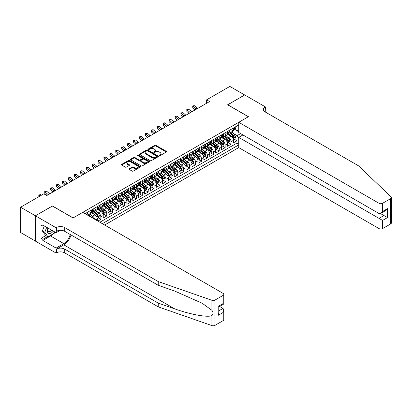 <?xml version="1.0" encoding="UTF-8"?>
<svg xmlns="http://www.w3.org/2000/svg" width="412" height="412" viewBox="0 0 412 412"><rect width="100%" height="100%" fill="white"/><g stroke="black" fill="none" stroke-linecap="round" stroke-linejoin="round"><path stroke-width="0.62" d="M159.341 155.587A0.577 0.33 0 0 0 160.155 155.587L166.33 152.023A0.824 0.474 0 0 0 166.572 151.688A0.824 0.474 0 0 0 166.33 151.348L155.87 145.312A0.824 0.474 0 0 0 154.711 145.312L148.536 148.876A0.577 0.33 0 0 0 149.35 149.345L150.148 148.887A2.632 1.519 0 0 1 153.867 148.887L154.737 149.386A2.632 1.519 0 0 1 155.509 150.462A2.632 1.519 0 0 1 154.737 151.534L153.939 151.997A0.577 0.33 0 0 0 154.752 152.466L155.551 152.002A2.632 1.519 0 0 1 159.269 152.002L160.139 152.507A2.632 1.519 0 0 1 160.912 153.583A2.632 1.519 0 0 1 160.139 154.655L159.341 155.118A0.577 0.33 0 0 0 159.341 155.587L159.341 155.118M129.203 168.729A0.824 0.474 0 0 0 128.961 169.064A0.824 0.474 0 0 0 129.203 169.399L132.134 171.093A0.824 0.474 0 0 0 133.297 171.093L140.152 167.133A0.824 0.474 0 0 0 140.394 166.798A0.824 0.474 0 0 0 140.152 166.463L129.692 160.423A0.824 0.474 0 0 0 128.534 160.423L121.674 164.383A0.824 0.474 0 0 0 121.437 164.718A0.824 0.474 0 0 0 121.674 165.052L125.222 167.102A0.824 0.474 0 0 0 126.381 167.102L129.316 165.408A0.824 0.474 0 0 0 129.559 165.073A0.824 0.474 0 0 0 129.316 164.733L127.56 163.719A2.199 1.267 0 0 1 126.917 162.822A2.199 1.267 0 0 1 128.271 161.648A2.199 1.267 0 0 1 130.666 161.926L137.551 165.902A2.199 1.267 0 0 1 138.195 166.798A2.199 1.267 0 0 1 136.841 167.972A2.199 1.267 0 0 1 134.446 167.694L133.297 167.035A0.824 0.474 0 0 0 132.134 167.035L129.203 168.729L129.203 169.399L132.134 167.715L132.134 167.035M52.417 206.057L35.401 215.78L20.6 207.231L20.6 232.523L35.37 241.051M52.417 205.954L73.135 217.912L248.359 116.751L227.64 104.787L244.656 94.961L229.86 86.417L206.623 99.833L206.623 103.252M20.6 207.231L43.837 193.82L46.793 195.53L209.584 101.543L206.623 99.833M150.205 160.659A0.824 0.474 0 0 0 151.369 160.659L158.223 156.699A0.824 0.474 0 0 0 158.465 156.364A0.824 0.474 0 0 0 158.223 156.03L147.764 149.994A0.824 0.474 0 0 0 146.605 149.994L139.745 153.949A0.824 0.474 0 0 0 139.508 154.284A0.824 0.474 0 0 0 139.745 154.618L150.205 160.659M137.974 155.71A0.577 0.33 0 0 1 138.556 155.793L138.556 155.108L149.19 161.247A0.824 0.474 0 0 1 149.427 161.581A0.824 0.474 0 0 1 149.19 161.916L142.331 165.876A0.824 0.474 0 0 1 141.172 165.876L130.712 159.835L130.712 159.166A0.824 0.474 0 0 0 130.47 159.501A0.824 0.474 0 0 0 130.712 159.835M130.712 159.166L133.648 157.472A0.824 0.474 0 0 1 134.806 157.472L139.05 159.923A0.824 0.474 0 0 0 140.214 159.923L142.161 158.795A0.824 0.474 0 0 0 142.398 158.46A0.824 0.474 0 0 0 142.161 158.126L137.742 155.576A0.577 0.33 0 0 1 138.556 155.108M97.881 221.095L100.842 219.385L98.149 217.83M96.985 211.928L98.473 212.788A3.348 1.931 60 0 1 100.842 216.887L103.206 215.522L103.206 218.015L106.76 215.965L104.066 214.41M102.907 208.513L104.391 209.368A3.348 1.931 60 0 1 106.76 213.473L109.129 212.103L109.129 214.601L112.682 212.546L109.989 210.995M108.825 205.094L110.313 205.954A3.348 1.931 60 0 1 112.682 210.053L115.046 208.688L115.046 211.181L118.599 209.131L115.906 207.576M114.747 201.674L116.23 202.534A3.348 1.931 60 0 1 118.599 206.633L120.968 205.269L120.968 207.761L124.517 205.712L121.823 204.156M120.665 198.26L122.153 199.114A3.348 1.931 60 0 1 124.517 203.219L126.886 201.849L126.886 204.347L130.439 202.297L127.746 200.742M126.582 194.84L128.07 195.7A3.348 1.931 60 0 1 130.439 199.799L132.808 198.435L132.808 200.927L136.357 198.878L133.663 197.322M132.504 191.425L133.988 192.28A3.348 1.931 60 0 1 136.357 196.385L138.726 195.015L138.726 197.513L142.279 195.458L139.586 193.903M138.422 188.006L139.91 188.866A3.348 1.931 60 0 1 142.279 192.965L144.643 191.595L144.643 194.093L148.196 192.043L145.503 190.488M144.344 184.586L145.827 185.446A3.348 1.931 60 0 1 148.196 189.546L150.565 188.181L150.565 190.674L154.119 188.624L151.425 187.069M150.262 181.172L151.75 182.027A3.348 1.931 60 0 1 154.119 186.131L156.483 184.761L156.483 187.259L160.036 185.209L157.343 183.654M156.184 177.752L157.667 178.612A3.348 1.931 60 0 1 160.036 182.712L162.405 181.347L162.405 183.84L165.954 181.79L163.26 180.235M162.101 174.333L163.59 175.193A3.348 1.931 60 0 1 165.954 179.292L168.323 177.927L168.323 180.42L171.876 178.37L169.183 176.815M168.024 170.918L169.507 171.773A3.348 1.931 60 0 1 171.876 175.878L174.245 174.508L174.245 177.006L177.793 174.956L175.1 173.4M173.941 167.499L175.43 168.359A3.348 1.931 60 0 1 177.793 172.458L180.162 171.093L180.162 173.586L183.716 171.536L181.023 169.981M179.859 164.084L181.347 164.939A3.348 1.931 60 0 1 183.716 169.044L186.085 167.674L186.085 170.171L189.633 168.117L186.94 166.561M185.781 160.665L187.264 161.525A3.348 1.931 60 0 1 189.633 165.624L192.002 164.254L192.002 166.752L195.556 164.702L192.862 163.147M191.698 157.245L193.187 158.105A3.348 1.931 60 0 1 195.556 162.204L197.92 160.84L197.92 163.332L201.473 161.283L198.78 159.727M197.621 153.831L199.104 154.685A3.348 1.931 60 0 1 201.473 158.79L203.842 157.42L203.842 159.918L207.396 157.868L204.702 156.313M203.538 150.411L205.027 151.271A3.348 1.931 60 0 1 207.396 155.37L209.76 154.006L209.76 156.498L213.313 154.448L210.62 152.893M209.461 146.991L210.944 147.851A3.348 1.931 60 0 1 213.313 151.951L215.682 150.586L215.682 153.079L219.23 151.029L216.537 149.474M215.378 143.577L216.867 144.432A3.348 1.931 60 0 1 219.23 148.536L221.599 147.166L221.599 149.664L225.153 147.614L222.459 146.059M221.296 140.157L222.784 141.017A3.348 1.931 60 0 1 225.153 145.117L227.522 143.752L227.522 146.245L231.07 144.195L231.07 141.702A3.348 1.931 -120 0 0 228.706 137.598L227.218 136.743M228.377 142.64L231.07 144.195M97.289 220.75L97.289 218.937A3.348 1.931 -120 0 0 94.92 214.837L91.258 212.726M94.781 219.302A3.348 1.931 60 0 0 92.551 216.207L91.067 215.347M103.206 215.522A3.348 1.931 -120 0 0 100.842 211.418L97.18 209.306M109.129 212.103A3.348 1.931 -120 0 0 106.76 208.003L103.098 205.887M115.046 208.688A3.348 1.931 -120 0 0 112.682 204.584L109.02 202.472M120.968 205.269A3.348 1.931 -120 0 0 118.599 201.169L114.938 199.053M126.886 201.849A3.348 1.931 -120 0 0 124.517 197.75L120.86 195.638M132.808 198.435A3.348 1.931 -120 0 0 130.439 194.33L126.778 192.219M138.726 195.015A3.348 1.931 -120 0 0 136.357 190.916L132.695 188.799M144.643 191.595A3.348 1.931 -120 0 0 142.279 187.496L138.617 185.385M150.565 188.181A3.348 1.931 -120 0 0 148.196 184.076L144.535 181.965M156.483 184.761A3.348 1.931 -120 0 0 154.119 180.662L150.457 178.545M162.405 181.347A3.348 1.931 -120 0 0 160.036 177.242L156.375 175.131M168.323 177.927A3.348 1.931 -120 0 0 165.954 173.828L162.297 171.711M174.245 174.508A3.348 1.931 -120 0 0 171.876 170.408L168.214 168.297M180.162 171.093A3.348 1.931 -120 0 0 177.793 166.989L174.132 164.877M186.085 167.674A3.348 1.931 -120 0 0 183.716 163.574L180.054 161.458M192.002 164.254A3.348 1.931 -120 0 0 189.633 160.155L185.972 158.043M197.92 160.84A3.348 1.931 -120 0 0 195.556 156.74L191.894 154.624M203.842 157.42A3.348 1.931 -120 0 0 201.473 153.321L197.812 151.204M209.76 154.006A3.348 1.931 -120 0 0 207.396 149.901L203.734 147.79M215.682 150.586A3.348 1.931 -120 0 0 213.313 146.487L209.651 144.37M221.599 147.166A3.348 1.931 -120 0 0 219.23 143.067L215.574 140.956M227.522 143.752A3.348 1.931 -120 0 0 225.153 139.647L221.491 137.536M104.658 225.004L238.739 147.594L379.035 228.593L379.035 218.375L383.948 215.538L383.948 211.536M102.351 223.675L238.739 144.931M238.739 124.97L85.063 213.694M92.52 211.263L92.551 211.284A3.348 1.931 60 0 0 94.23 211.449L96.593 210.084A3.348 1.931 -120 0 0 97.289 208.549L97.289 206.633M98.442 207.849L98.473 207.864A3.348 1.931 60 0 0 100.147 208.029L102.516 206.664A3.348 1.931 -120 0 0 103.206 205.13L103.206 203.219M104.36 204.429L104.391 204.45A3.348 1.931 60 0 0 106.064 204.615L108.433 203.245A3.348 1.931 -120 0 0 109.129 201.715L109.129 199.799M110.282 201.015L110.313 201.03A3.348 1.931 60 0 0 111.987 201.195L114.356 199.83A3.348 1.931 -120 0 0 115.046 198.296L115.046 196.38M116.199 197.595L116.23 197.611A3.348 1.931 60 0 0 117.904 197.781L120.273 196.411A3.348 1.931 -120 0 0 120.968 194.881L120.968 192.965M122.122 194.176L122.153 194.196A3.348 1.931 60 0 0 123.827 194.361L126.196 192.996A3.348 1.931 -120 0 0 126.886 191.462L126.886 189.546M128.039 190.761L128.07 190.777A3.348 1.931 60 0 0 129.744 190.941L132.113 189.577A3.348 1.931 -120 0 0 132.808 188.042L132.808 186.131M133.957 187.342L133.988 187.362A3.348 1.931 60 0 0 135.666 187.527L138.03 186.157A3.348 1.931 -120 0 0 138.726 184.627L138.726 182.712M139.879 183.922L139.91 183.943A3.348 1.931 60 0 0 141.584 184.107L143.953 182.743A3.348 1.931 -120 0 0 144.643 181.208L144.643 179.292M145.797 180.507L145.827 180.523A3.348 1.931 60 0 0 147.501 180.693L149.87 179.323A3.348 1.931 -120 0 0 150.565 177.788L150.565 175.878M151.719 177.088L151.75 177.108A3.348 1.931 60 0 0 153.424 177.273L155.793 175.903A3.348 1.931 -120 0 0 156.483 174.374L156.483 172.458M157.636 173.673L157.667 173.689A3.348 1.931 60 0 0 159.341 173.854L161.71 172.489A3.348 1.931 -120 0 0 162.405 170.954L162.405 169.044M163.559 170.254L163.59 170.269A3.348 1.931 60 0 0 165.263 170.439L167.632 169.069A3.348 1.931 -120 0 0 168.323 167.54L168.323 165.624M169.476 166.834L169.507 166.855A3.348 1.931 60 0 0 171.181 167.02L173.55 165.655A3.348 1.931 -120 0 0 174.245 164.12L174.245 162.204M175.399 163.42L175.43 163.435A3.348 1.931 60 0 0 177.103 163.6L179.467 162.235A3.348 1.931 -120 0 0 180.162 160.701L180.162 158.79M181.316 160L181.347 160.021A3.348 1.931 60 0 0 183.021 160.186L185.39 158.816A3.348 1.931 -120 0 0 186.085 157.286L186.085 155.37M187.233 156.581L187.264 156.601A3.348 1.931 60 0 0 188.943 156.766L191.307 155.401A3.348 1.931 -120 0 0 192.002 153.867L192.002 151.951M193.156 153.166L193.187 153.182A3.348 1.931 60 0 0 194.861 153.352L197.23 151.982A3.348 1.931 -120 0 0 197.92 150.447L197.92 148.536M199.073 149.747L199.104 149.767A3.348 1.931 60 0 0 200.778 149.932L203.147 148.562A3.348 1.931 -120 0 0 203.842 147.032L203.842 145.117M204.996 146.332L205.027 146.348A3.348 1.931 60 0 0 206.7 146.512L209.069 145.148A3.348 1.931 -120 0 0 209.76 143.613L209.76 141.702M210.913 142.912L210.944 142.928A3.348 1.931 60 0 0 212.618 143.098L214.987 141.728A3.348 1.931 -120 0 0 215.682 140.198L215.682 138.283M216.836 139.493L216.867 139.513A3.348 1.931 60 0 0 218.54 139.678L220.909 138.314A3.348 1.931 -120 0 0 221.599 136.779L221.599 134.863M222.753 136.078L222.784 136.094A3.348 1.931 60 0 0 224.458 136.259L226.827 134.894A3.348 1.931 -120 0 0 227.522 133.359L227.522 131.449M99.864 222.238L236.993 143.067L236.993 140.775L233.439 142.83L233.439 140.332A3.348 1.931 -120 0 0 231.07 136.233L227.409 134.116M228.67 132.659L228.706 132.679A3.348 1.931 -120 0 0 230.38 132.844A3.348 1.931 -120 0 0 231.07 131.31L231.07 129.394M230.38 132.844L232.744 131.474A3.348 1.931 -120 0 0 233.439 129.945L233.439 128.029M85.449 213.916L85.449 213.473M89.002 211.418L89.002 213.334A3.348 1.931 60 0 1 88.307 214.868A3.348 1.931 60 0 1 87.277 214.971M88.307 214.868L90.676 213.498A3.348 1.931 -120 0 0 91.371 211.969L91.371 210.053M94.92 208.003L94.92 209.914A3.348 1.931 60 0 1 94.23 211.449M100.842 204.584L100.842 206.5A3.348 1.931 60 0 1 100.147 208.029M106.76 201.169L106.76 203.08A3.348 1.931 60 0 1 106.064 204.615M112.682 197.75L112.682 199.666A3.348 1.931 60 0 1 111.987 201.195M118.599 194.33L118.599 196.246A3.348 1.931 60 0 1 117.904 197.781M124.517 190.916L124.517 192.826A3.348 1.931 60 0 1 123.827 194.361M130.439 187.496L130.439 189.412A3.348 1.931 60 0 1 129.744 190.941M136.357 184.076L136.357 185.992A3.348 1.931 60 0 1 135.666 187.527M142.279 180.662L142.279 182.573A3.348 1.931 60 0 1 141.584 184.107M148.196 177.242L148.196 179.158A3.348 1.931 60 0 1 147.501 180.693M154.119 173.828L154.119 175.739A3.348 1.931 60 0 1 153.424 177.273M160.036 170.408L160.036 172.324A3.348 1.931 60 0 1 159.341 173.854M165.954 166.989L165.954 168.905A3.348 1.931 60 0 1 165.263 170.439M171.876 163.574L171.876 165.485A3.348 1.931 60 0 1 171.181 167.02M177.793 160.155L177.793 162.071A3.348 1.931 60 0 1 177.103 163.6M183.716 156.735L183.716 158.651A3.348 1.931 60 0 1 183.021 160.186M189.633 153.321L189.633 155.231A3.348 1.931 60 0 1 188.943 156.766M195.556 149.901L195.556 151.817A3.348 1.931 60 0 1 194.861 153.352M201.473 146.487L201.473 148.397A3.348 1.931 60 0 1 200.778 149.932M207.396 143.067L207.396 144.983A3.348 1.931 60 0 1 206.7 146.512M213.313 139.647L213.313 141.563A3.348 1.931 60 0 1 212.618 143.098M219.23 136.233L219.23 138.144A3.348 1.931 60 0 1 218.54 139.678M225.153 132.813L225.153 134.729A3.348 1.931 60 0 1 224.458 136.259M225.153 145.117L225.153 147.614M219.23 148.536L219.23 151.029M213.313 151.951L213.313 154.448M207.396 155.37L207.396 157.868M201.473 158.79L201.473 161.283M195.556 162.204L195.556 164.702M189.633 165.624L189.633 168.117M183.716 169.044L183.716 171.536M177.793 172.458L177.793 174.956M171.876 175.878L171.876 178.37M165.954 179.292L165.954 181.79M160.036 182.712L160.036 185.209M154.119 186.131L154.119 188.624M148.196 189.546L148.196 192.043M142.279 192.965L142.279 195.458M136.357 196.385L136.357 198.878M130.439 199.799L130.439 202.297M124.517 203.219L124.517 205.712M118.599 206.633L118.599 209.131M112.682 210.053L112.682 212.546M106.76 213.473L106.76 215.965M100.842 216.887L100.842 219.385M238.739 138.437L237.111 135.615L233.135 133.323M237.111 135.615L240.603 133.601M234.474 129.311L238.739 131.773M234.593 129.244L237.111 130.697L238.739 129.754M234.299 139.22L236.993 140.775M236.993 143.067L238.739 144.076M159.573 155.669L160.139 155.339A2.632 1.519 0 0 0 160.912 154.263L160.912 153.583M155.509 150.462L155.509 151.142A2.632 1.519 0 0 1 154.737 152.219L154.17 152.548M166.33 151.348L166.33 152.023L155.87 145.997A0.824 0.474 0 0 0 154.711 145.997L148.763 149.427M158.213 156.709L147.764 150.674A0.824 0.474 0 0 0 146.605 150.674L139.756 154.629L139.745 153.949M156.771 156.601A0.577 0.33 0 0 0 156.771 156.133L147.589 150.828A0.577 0.33 0 0 0 146.775 150.828L145.936 151.317A2.632 1.519 0 0 0 145.163 152.388A2.632 1.519 0 0 0 145.936 153.465L152.208 157.085A2.632 1.519 0 0 0 155.927 157.085L156.771 156.601L156.771 157.286A0.577 0.33 0 0 0 156.941 157.049L156.941 156.364M145.163 152.388L145.163 153.073A2.632 1.519 0 0 0 145.936 154.145L145.936 153.465M156.771 157.286L155.927 157.77A2.632 1.519 0 0 1 152.208 157.77L145.936 154.145M130.722 159.846L133.648 158.157L133.648 157.472M142.398 158.46L142.398 159.145A0.824 0.474 0 0 1 142.161 159.48L140.214 160.603A0.824 0.474 0 0 1 139.05 160.603L134.806 158.157A0.824 0.474 0 0 0 133.648 158.157M138.556 155.793L149.18 161.921M143.453 162.462A2.199 1.267 0 0 0 145.848 162.74A2.199 1.267 0 0 0 147.202 161.566A2.199 1.267 0 0 0 146.559 160.67L144.133 159.269A0.824 0.474 0 0 0 142.969 159.269L141.028 160.392A0.824 0.474 0 0 0 140.786 160.726A0.824 0.474 0 0 0 141.028 161.061L143.453 162.462L143.453 163.147A2.199 1.267 0 0 0 145.848 163.42A2.199 1.267 0 0 0 147.202 162.251L147.202 161.566M140.786 160.726L140.786 161.411A0.824 0.474 0 0 0 141.028 161.746L141.028 161.061M143.453 163.147L141.028 161.746M138.195 166.798L138.195 167.483A2.199 1.267 0 0 1 136.841 168.652A2.199 1.267 0 0 1 134.446 168.379L133.297 167.715A0.824 0.474 0 0 0 132.134 167.715M126.917 162.822L126.917 163.507A2.199 1.267 0 0 0 127.56 164.403L127.56 163.719M129.316 164.733L129.316 165.408L127.56 164.403M140.142 167.138L129.692 161.107A0.824 0.474 0 0 0 128.534 161.107L121.689 165.063M233.388 139.745L234.917 138.865L235.51 137.155A2.22 1.282 -120 0 0 234.649 135.069L231.941 131.938M231.4 136.449L228.31 132.87M229.644 135.404L227.846 133.328A5.315 3.069 -120 0 0 227.682 133.143M230.076 132.963L232.811 136.13A2.22 1.282 60 0 1 233.604 137.66C233.939 138.108 234.176 137.969 234.315 137.248A2.22 1.282 -120 0 0 233.522 135.723L230.818 132.592M230.236 132.911L233.177 136.315A1.128 0.654 60 0 1 233.46 136.758L234.315 137.248M233.604 137.66L233.764 137.922M235.01 127.123L235.51 127.993A2.22 1.282 60 0 1 235.051 128.977L233.928 129.625A2.22 1.282 -120 0 0 234.315 129.116L234.268 128.92M233.511 129.728L233.522 129.728A2.22 1.282 -120 0 0 233.928 129.625M234.026 128.951L234.315 129.116L233.604 129.523A2.22 1.282 60 0 1 233.439 129.842M196.282 109.221A4.187 2.415 60 0 1 195.932 108.953L193.11 106.584L192.78 108.062L195.025 109.947M197.76 108.366A4.187 2.415 60 0 1 197.41 108.099L194.593 105.73L193.11 106.584L192.708 106.141L193.3 105.796L194.593 105.73M192.78 108.062L192.708 106.141M47.947 228.011A5.444 3.141 120 0 0 49.224 233.589A5.444 3.141 120 0 0 53.282 231.091M48.127 228.114A3.723 2.153 120 0 0 48.58 231.451A3.723 2.153 120 0 0 49.126 231.616A3.723 2.153 120 0 0 51.696 230.179M54.806 231.971L54.343 233.177L47.952 236.864L45.583 235.499L42.385 230.952L44.336 225.925M47.952 236.864L44.754 232.317L46.705 227.295M42.385 230.952L44.754 232.317M242.941 134.951L238.739 137.376L382.583 220.425L382.583 228.593L390.664 223.927L390.664 198.636A2.513 1.452 0 0 0 391.4 197.611A2.513 1.452 0 0 0 391.039 196.864L358.61 165.882L265.081 111.879A5.861 3.384 180 0 1 263.366 109.489A5.861 3.384 180 0 1 265.081 107.094L265.405 106.909L244.687 94.945L227.728 104.839M238.739 137.376L238.739 147.594M227.728 104.736L248.446 116.699L238.739 122.302L379.035 203.301A2.513 1.452 0 0 0 382.583 203.301L390.664 198.636M265.405 106.909L265.23 111.966M238.739 122.302L238.739 132.525L379.035 213.524L379.035 203.301M391.4 197.611L391.4 222.902A2.513 1.452 180 0 1 390.664 223.927M382.583 228.593A2.513 1.452 180 0 1 379.035 228.593M264.339 111.358A5.861 3.384 180 0 1 265.081 110.838L265.081 107.094M380.451 213.524L387.496 217.588L382.583 220.425M382.583 203.301L382.583 211.469L380.806 213.344L379.035 213.524M382.583 211.469L387.496 208.637L385.72 210.511L380.806 213.344M223.052 320.701L223.052 312.533L223.788 310.056L223.788 319.676A2.513 1.452 180 0 1 223.052 320.701L214.971 325.367A2.513 1.452 180 0 1 211.897 325.583L158.229 306.858L158.229 303.114L64.699 249.116A5.861 3.384 -0 0 0 56.413 249.116L63.814 244.846A10.903 6.293 120 0 0 71.019 234.958M158.229 303.114L174.688 308.856C190.416 314.526 207.983 317.698 211.897 315.582C213.323 314.119 213.323 312.358 211.897 310.293L202.24 303.273L174.688 291.052L158.229 285.31L64.699 231.312A5.861 3.384 -0 0 0 56.413 231.312L56.413 227.568L56.089 227.759L35.37 215.795L52.329 206.005L73.048 217.963L82.755 212.36L223.052 293.359A2.513 1.452 -0 0 1 223.788 294.384A2.513 1.452 -0 0 1 223.052 295.409L214.971 300.075L214.971 325.367M158.229 306.858L64.699 252.86A5.861 3.384 -0 0 0 56.413 252.86L56.089 253.045L35.37 241.087L35.37 215.795M158.229 285.31L158.229 281.566L64.699 227.568A5.861 3.384 -0 0 0 56.413 227.568M211.897 310.293L211.897 300.291L158.229 281.566M53.163 233.856A9.419 5.438 -60 0 1 50.552 235.978L42.827 240.438L42.827 239.341L47.535 236.627M43.775 225.601L42.827 226.152L41.051 225.127L41.051 238.316L42.827 239.341M42.827 226.152L42.827 225.055L56.089 232.713L56.089 227.759M56.089 253.045L56.089 248.091L63.814 243.631A9.419 5.438 120 0 0 70.189 234.48M42.827 240.438L56.089 248.091M219.586 306.43L223.052 308.428L223.788 310.056M60.224 230.323L56.089 232.713M211.897 300.291A2.513 1.452 -0 0 0 214.971 300.075M41.051 238.316L45.758 235.597M223.052 312.533L218.139 315.371L218.875 312.893L218.875 306.837L223.788 303.999L223.788 294.384M218.139 315.371L218.139 306.415C219.096 306.966 219.096 306.966 218.139 306.415L223.052 303.577C224.01 304.128 224.01 304.128 223.052 303.577L223.052 295.409M227.47 143.165L229 142.279L229.592 140.574A2.22 1.282 -120 0 0 228.727 138.489L226.023 135.357M225.482 139.864L222.387 136.284M223.721 138.823L221.929 136.748A5.315 3.069 -120 0 0 221.764 136.563M224.159 136.382L226.894 139.55A2.22 1.282 60 0 1 227.682 141.079C228.016 141.522 228.253 141.388 228.392 140.667A2.22 1.282 -120 0 0 227.604 139.138L224.9 136.006M224.319 136.331L227.259 139.735A1.128 0.654 60 0 1 227.542 140.173L228.392 140.667M227.682 141.079L227.846 141.342M221.553 146.584L223.083 145.699L223.67 143.989A2.22 1.282 -120 0 0 222.81 141.908L220.106 138.777M219.56 143.283L216.47 139.704M217.804 142.243L216.006 140.162A5.315 3.069 -120 0 0 215.842 139.977M218.236 139.797L220.971 142.964A2.22 1.282 60 0 1 221.764 144.494C222.099 144.942 222.336 144.803 222.475 144.087A2.22 1.282 -120 0 0 221.682 142.557L218.978 139.426M218.396 139.745L221.337 143.149A1.128 0.654 60 0 1 221.62 143.592L222.475 144.087M221.764 144.494L221.924 144.756M215.631 149.999L217.16 149.118L217.752 147.408A2.22 1.282 -120 0 0 216.887 145.323L214.183 142.192M213.643 146.703L210.553 143.124M211.881 145.657L210.089 143.582A5.315 3.069 -120 0 0 209.924 143.397M212.319 143.216L215.054 146.384A2.22 1.282 60 0 1 215.847 147.913C216.176 148.356 216.413 148.222 216.552 147.501A2.22 1.282 -120 0 0 215.764 145.972L213.061 142.84M212.479 143.165L215.419 146.569A1.128 0.654 60 0 1 215.703 147.012L216.552 147.501M215.847 147.913L216.006 148.176M209.713 153.418L211.243 152.533L211.835 150.823A2.22 1.282 -120 0 0 210.97 148.742L208.266 145.611M207.72 150.117L204.63 146.538M205.964 149.077L204.167 147.002A5.315 3.069 -120 0 0 204.002 146.816M206.397 146.636L209.131 149.803A2.22 1.282 60 0 1 209.924 151.328C210.259 151.776 210.496 151.642 210.635 150.921A2.22 1.282 -120 0 0 209.842 149.391L207.138 146.26M206.561 146.584L209.497 149.983A1.128 0.654 60 0 1 209.785 150.426L210.635 150.921M209.924 151.328L210.084 151.59M229.087 130.542L229.592 131.413A2.22 1.282 60 0 1 229.134 132.396L228.006 133.045A2.22 1.282 -120 0 0 228.392 132.53L228.346 132.334M227.594 133.148L227.604 133.148A2.22 1.282 -120 0 0 228.006 133.045M228.109 132.365L228.392 132.53L227.682 132.942A2.22 1.282 60 0 1 227.522 133.256M190.359 112.641A4.187 2.415 60 0 1 190.014 112.373L187.192 110.004L186.863 111.477L189.108 113.362M191.843 111.786A4.187 2.415 60 0 1 191.492 111.518L188.67 109.149L187.192 110.004L186.785 109.556L188.67 109.149M186.863 111.477L186.785 109.556M223.17 133.957L223.67 134.832A2.22 1.282 60 0 1 223.211 135.811L222.089 136.46A2.22 1.282 -120 0 0 222.475 135.95L222.428 135.754M221.677 136.568L221.682 136.568A2.22 1.282 -120 0 0 222.089 136.46M222.186 135.785L222.475 135.95L221.764 136.362A2.22 1.282 60 0 1 221.599 136.676M184.442 116.06A4.187 2.415 60 0 1 184.092 115.793L181.27 113.418L180.945 114.897L183.185 116.781M185.92 115.206A4.187 2.415 60 0 1 185.575 114.938L182.753 112.564L181.27 113.418L180.868 112.976L182.753 112.564M180.945 114.897L180.868 112.976M217.248 137.376L217.752 138.247A2.22 1.282 60 0 1 217.294 139.23L216.166 139.879A2.22 1.282 -120 0 0 216.552 139.369L216.506 139.174M215.754 139.982L215.764 139.982A2.22 1.282 -120 0 0 216.166 139.879M216.269 139.204L216.552 139.369L215.847 139.776A2.22 1.282 60 0 1 215.682 140.095M178.52 119.475A4.187 2.415 60 0 1 178.175 119.207L175.352 116.838L175.023 118.311L177.268 120.201M180.003 118.62A4.187 2.415 60 0 1 179.653 118.352L176.83 115.983L175.352 116.838L174.946 116.395L175.538 116.05L176.83 115.983M175.023 118.311L174.946 116.395M211.33 140.796L211.835 141.666A2.22 1.282 60 0 1 211.371 142.645L210.249 143.299A2.22 1.282 -120 0 0 210.635 142.784L210.589 142.588M209.837 143.402L209.842 143.402A2.22 1.282 -120 0 0 210.249 143.299M210.347 142.619L210.635 142.784L209.924 143.196A2.22 1.282 60 0 1 209.76 143.51M172.602 122.894A4.187 2.415 60 0 1 172.252 122.627L169.435 120.252L169.105 121.731L171.351 123.615M174.08 122.04A4.187 2.415 60 0 1 173.735 121.772L170.913 119.398L169.435 120.252L169.028 119.81L170.913 119.398M169.105 121.731L169.028 119.81M203.791 156.833L205.32 155.952L205.912 154.243A2.22 1.282 -120 0 0 205.047 152.162L202.344 149.031M201.803 153.537L198.713 149.958M200.041 152.497L198.249 150.416A5.315 3.069 -120 0 0 198.084 150.231M200.479 150.05L203.214 153.218A2.22 1.282 60 0 1 204.007 154.747C204.337 155.195 204.573 155.056 204.718 154.335A2.22 1.282 -120 0 0 203.925 152.811L201.221 149.68M200.639 149.999L203.58 153.403A1.128 0.654 60 0 1 203.863 153.846L204.718 154.335M204.007 154.747L204.167 155.01M205.408 144.21L205.912 145.086A2.22 1.282 60 0 1 205.454 146.064L204.331 146.713A2.22 1.282 -120 0 0 204.718 146.203L204.671 146.008M203.914 146.816L203.925 146.816A2.22 1.282 -120 0 0 204.331 146.713M204.429 146.039L204.718 146.203L204.007 146.615A2.22 1.282 60 0 1 203.842 146.93M166.685 126.309A4.187 2.415 60 0 1 166.335 126.041L163.513 123.672L163.183 125.15L165.428 127.035M168.163 125.459A4.187 2.415 60 0 1 167.813 125.191L164.991 122.817L163.513 123.672L163.106 123.229L163.698 122.884L164.991 122.817M163.183 125.15L163.106 123.229M197.873 160.253L199.403 159.372L199.995 157.662A2.22 1.282 -120 0 0 199.13 155.576L196.426 152.445M195.885 156.957L192.79 153.377M194.124 155.911L192.332 153.836A5.315 3.069 -120 0 0 192.167 153.65M194.557 153.47L197.297 156.637A2.22 1.282 60 0 1 198.084 158.167C198.419 158.61 198.656 158.476 198.795 157.755A2.22 1.282 -120 0 0 198.007 156.225L195.298 153.094M194.722 153.418L197.657 156.823A1.128 0.654 60 0 1 197.945 157.266L198.795 157.755M198.084 158.167L198.249 158.429M199.49 147.63L199.995 148.5A2.22 1.282 60 0 1 199.537 149.484L198.409 150.133A2.22 1.282 -120 0 0 198.795 149.623L198.749 149.422M197.997 150.236L198.007 150.236A2.22 1.282 -120 0 0 198.409 150.133M198.512 149.453L198.795 149.623L198.084 150.03A2.22 1.282 60 0 1 197.92 150.349M160.762 129.728A4.187 2.415 60 0 1 160.412 129.461L157.595 127.092L157.266 128.565L159.511 130.455M162.24 128.874A4.187 2.415 60 0 1 161.895 128.606L159.073 126.237L157.595 127.092L157.188 126.644L159.073 126.237M157.266 128.565L157.188 126.644M191.951 163.672L193.48 162.786L194.073 161.077A2.22 1.282 -120 0 0 193.213 158.996L190.504 155.865M189.963 160.371L186.873 156.792M188.207 159.331L186.409 157.25A5.315 3.069 -120 0 0 186.245 157.07M188.639 156.89L191.374 160.057A2.22 1.282 60 0 1 192.167 161.581C192.497 162.029 192.734 161.89 192.878 161.174A2.22 1.282 -120 0 0 192.085 159.645L189.381 156.514M188.799 156.833L191.74 160.237A1.128 0.654 60 0 1 192.023 160.68L192.878 161.174M192.167 161.581L192.327 161.844M193.573 151.05L194.073 151.92A2.22 1.282 60 0 1 193.614 152.898L192.492 153.547A2.22 1.282 -120 0 0 192.878 153.037L192.831 152.842M192.074 153.655L192.085 153.655A2.22 1.282 -120 0 0 192.492 153.547M192.589 152.873L192.878 153.037L192.167 153.449A2.22 1.282 60 0 1 192.002 153.764M154.845 133.148A4.187 2.415 60 0 1 154.495 132.88L151.673 130.506L151.343 131.984L153.588 133.869M156.323 132.293A4.187 2.415 60 0 1 155.973 132.025L153.156 129.651L151.673 130.506L151.271 130.063L153.156 129.651M151.343 131.984L151.271 130.063M186.033 167.087L187.563 166.206L188.155 164.496A2.22 1.282 -120 0 0 187.29 162.41L184.586 159.279M184.046 163.791L180.95 160.211M182.284 162.745L180.492 160.67A5.315 3.069 -120 0 0 180.327 160.484M182.722 160.304L185.457 163.471A2.22 1.282 60 0 1 186.245 165.001C186.579 165.449 186.816 165.31 186.955 164.589A2.22 1.282 -120 0 0 186.167 163.064L183.458 159.928M182.882 160.253L185.822 163.657A1.128 0.654 60 0 1 186.106 164.1L186.955 164.589M186.245 165.001L186.409 165.263M187.651 154.464L188.155 155.334A2.22 1.282 60 0 1 187.697 156.318L186.569 156.967A2.22 1.282 -120 0 0 186.955 156.457L186.909 156.261M186.157 157.07L186.167 157.07A2.22 1.282 -120 0 0 186.569 156.967M186.672 156.292L186.955 156.457L186.245 156.864A2.22 1.282 60 0 1 186.085 157.183M148.923 136.563A4.187 2.415 60 0 1 148.578 136.295L145.755 133.926L145.426 135.404L147.671 137.289M150.406 135.708A4.187 2.415 60 0 1 150.056 135.44L147.233 133.071L145.755 133.926L145.348 133.483L145.941 133.138L147.233 133.071M145.426 135.404L145.348 133.483M180.111 170.506L181.641 169.62L182.233 167.916A2.22 1.282 -120 0 0 181.373 165.83L178.664 162.699M178.123 167.205L175.033 163.626M176.367 166.165L174.57 164.089A5.315 3.069 -120 0 0 174.405 163.904M176.8 163.724L179.534 166.891A2.22 1.282 60 0 1 180.327 168.42C180.662 168.863 180.899 168.729 181.038 168.008A2.22 1.282 -120 0 0 180.245 166.479L177.541 163.348M176.959 163.672L179.9 167.076A1.128 0.654 60 0 1 180.183 167.514L181.038 168.008M180.327 168.42L180.487 168.683M181.733 157.884L182.233 158.754A2.22 1.282 60 0 1 181.774 159.738L180.652 160.386A2.22 1.282 -120 0 0 181.038 159.871L180.992 159.676M180.24 160.489L180.245 160.489A2.22 1.282 -120 0 0 180.652 160.386M180.75 159.707L181.038 159.871L180.327 160.283A2.22 1.282 60 0 1 180.162 160.598M143.005 139.982A4.187 2.415 60 0 1 142.655 139.714L139.833 137.34L139.503 138.818L141.749 140.703M144.483 139.127A4.187 2.415 60 0 1 144.138 138.859L141.316 136.49L139.833 137.34L139.431 136.897L140.023 136.557L141.316 136.49M139.503 138.818L139.431 136.897M174.194 173.921L175.723 173.04L176.315 171.33A2.22 1.282 -120 0 0 175.45 169.25L172.746 166.118M172.206 170.625L169.116 167.045M170.444 169.584L168.652 167.504A5.315 3.069 -120 0 0 168.487 167.318M170.882 167.138L173.617 170.305A2.22 1.282 60 0 1 174.405 171.835C174.74 172.283 174.976 172.144 175.115 171.428A2.22 1.282 -120 0 0 174.328 169.898L171.624 166.767M171.042 167.087L173.982 170.491A1.128 0.654 60 0 1 174.266 170.934L175.115 171.428M174.405 171.835L174.57 172.098M175.811 161.298L176.315 162.173A2.22 1.282 60 0 1 175.857 163.152L174.729 163.801A2.22 1.282 -120 0 0 175.115 163.291L175.069 163.095M174.317 163.904L174.328 163.904A2.22 1.282 -120 0 0 174.729 163.801M174.832 163.126L175.115 163.291L174.405 163.703A2.22 1.282 60 0 1 174.245 164.017M137.083 143.402A4.187 2.415 60 0 1 136.738 143.134L133.915 140.76L133.586 142.238L135.831 144.123M138.566 142.547A4.187 2.415 60 0 1 138.216 142.279L135.393 139.905L133.915 140.76L133.509 140.317L135.393 139.905M133.586 142.238L133.509 140.317M168.276 177.34L169.806 176.46L170.393 174.75A2.22 1.282 -120 0 0 169.533 172.664L166.829 169.533M166.283 174.044L163.193 170.465M164.527 172.999L162.73 170.923A5.315 3.069 -120 0 0 162.565 170.738M164.96 170.558L167.694 173.725A2.22 1.282 60 0 1 168.487 175.255C168.822 175.697 169.059 175.564 169.198 174.843A2.22 1.282 -120 0 0 168.405 173.313L165.701 170.182M165.119 170.506L168.06 173.91A1.128 0.654 60 0 1 168.348 174.353L169.198 174.843M168.487 175.255L168.647 175.517M169.893 164.718L170.393 165.588A2.22 1.282 60 0 1 169.935 166.572L168.812 167.22A2.22 1.282 -120 0 0 169.198 166.711L169.152 166.51M168.4 167.323L168.405 167.323A2.22 1.282 -120 0 0 168.812 167.22M168.91 166.546L169.198 166.711L168.487 167.118A2.22 1.282 60 0 1 168.323 167.437M131.165 146.816A4.187 2.415 60 0 1 130.815 146.548L127.993 144.179L127.669 145.652L129.909 147.542M132.643 145.961A4.187 2.415 60 0 1 132.298 145.694L129.476 143.325L127.993 144.179L127.591 143.737L128.184 143.391L129.476 143.325M127.669 145.652L127.591 143.737M162.354 180.76L163.883 179.874L164.476 178.164A2.22 1.282 -120 0 0 163.61 176.084L160.907 172.952M160.366 177.459L157.276 173.879M158.605 176.418L156.812 174.343A5.315 3.069 -120 0 0 156.648 174.158M159.042 173.977L161.777 177.145A2.22 1.282 60 0 1 162.57 178.669C162.9 179.117 163.137 178.978 163.281 178.262A2.22 1.282 -120 0 0 162.488 176.733L159.784 173.601M159.202 173.926L162.143 177.325A1.128 0.654 60 0 1 162.426 177.768L163.281 178.262M162.57 178.669L162.73 178.932M163.971 168.137L164.476 169.008A2.22 1.282 60 0 1 164.017 169.986L162.889 170.64A2.22 1.282 -120 0 0 163.281 170.125L163.229 169.929M162.477 170.743L162.488 170.743A2.22 1.282 -120 0 0 162.889 170.64M162.992 169.96L163.281 170.125L162.57 170.537A2.22 1.282 60 0 1 162.405 170.851M125.243 150.236A4.187 2.415 60 0 1 124.898 149.968L122.076 147.594L121.746 149.072L123.991 150.957M126.726 149.381A4.187 2.415 60 0 1 126.376 149.113L123.554 146.739L122.076 147.594L121.669 147.151L123.554 146.739M121.746 149.072L121.669 147.151M156.436 184.174L157.966 183.294L158.558 181.584A2.22 1.282 -120 0 0 157.693 179.503L154.989 176.372M154.443 180.878L151.353 177.299M152.687 179.838L150.895 177.757A5.315 3.069 -120 0 0 150.73 177.572M153.12 177.392L155.86 180.559A2.22 1.282 60 0 1 156.648 182.089C156.982 182.537 157.219 182.398 157.358 181.677A2.22 1.282 -120 0 0 156.565 180.152L153.861 177.021M153.285 177.34L156.22 180.744A1.128 0.654 60 0 1 156.508 181.187L157.358 181.677M156.648 182.089L156.807 182.351M158.053 171.552L158.558 172.422A2.22 1.282 60 0 1 158.095 173.406L156.972 174.055A2.22 1.282 -120 0 0 157.358 173.545L157.312 173.349M156.56 174.158L156.565 174.158A2.22 1.282 -120 0 0 156.972 174.055M157.07 173.38L157.358 173.545L156.648 173.957A2.22 1.282 60 0 1 156.483 174.271M119.325 153.65A4.187 2.415 60 0 1 118.975 153.382L116.158 151.013L115.829 152.492L118.074 154.376M120.804 152.795A4.187 2.415 60 0 1 120.459 152.533L117.636 150.159L116.158 151.013L115.751 150.571L116.344 150.226L117.636 150.159M115.829 152.492L115.751 150.571M150.514 187.594L152.043 186.708L152.636 185.003A2.22 1.282 -120 0 0 151.77 182.918L149.067 179.787M148.526 184.298L145.436 180.719M146.765 183.252L144.972 181.177A5.315 3.069 -120 0 0 144.808 180.992M147.202 180.811L149.937 183.979A2.22 1.282 60 0 1 150.73 185.508C151.06 185.951 151.297 185.817 151.441 185.096A2.22 1.282 -120 0 0 150.648 183.567L147.944 180.435M147.362 180.76L150.303 184.164A1.128 0.654 60 0 1 150.586 184.607L151.441 185.096M150.73 185.508L150.89 185.771M152.136 174.971L152.636 175.842A2.22 1.282 60 0 1 152.177 176.825L151.055 177.474A2.22 1.282 -120 0 0 151.441 176.964L151.395 176.763M150.638 177.577L150.648 177.577A2.22 1.282 -120 0 0 151.055 177.474M151.153 176.794L151.441 176.964L150.73 177.371A2.22 1.282 60 0 1 150.565 177.69M113.408 157.07A4.187 2.415 60 0 1 113.058 156.802L110.236 154.433L109.906 155.906L112.152 157.796M114.886 156.215A4.187 2.415 60 0 1 114.536 155.947L111.719 153.578L110.236 154.433L109.834 153.985L110.421 153.645L111.719 153.578M109.906 155.906L109.834 153.985M144.597 191.013L146.126 190.128L146.718 188.418A2.22 1.282 -120 0 0 145.853 186.337L143.149 183.206M142.609 187.712L139.513 184.133M140.847 186.672L139.055 184.591A5.315 3.069 -120 0 0 138.89 184.411M141.28 184.231L144.02 187.398A2.22 1.282 60 0 1 144.808 188.923C145.142 189.371 145.379 189.232 145.518 188.516A2.22 1.282 -120 0 0 144.73 186.986L142.022 183.855M141.445 184.174L144.38 187.578A1.128 0.654 60 0 1 144.669 188.021L145.518 188.516M144.808 188.923L144.972 189.185M146.214 178.391L146.718 179.261A2.22 1.282 60 0 1 146.26 180.24L145.132 180.889A2.22 1.282 -120 0 0 145.518 180.379L145.472 180.183M144.72 180.997L144.73 180.997A2.22 1.282 -120 0 0 145.132 180.889M145.235 180.214L145.518 180.379L144.808 180.791A2.22 1.282 60 0 1 144.643 181.105M107.486 160.489A4.187 2.415 60 0 1 107.141 160.222L104.318 157.847L103.989 159.326L106.234 161.21M108.964 159.635A4.187 2.415 60 0 1 108.619 159.367L105.796 156.993L104.318 157.847L103.912 157.405L105.796 156.993M103.989 159.326L103.912 157.405M138.674 194.428L140.204 193.547L140.796 191.838A2.22 1.282 -120 0 0 139.936 189.752L137.227 186.621M136.686 191.132L133.596 187.553M134.93 190.087L133.133 188.011A5.315 3.069 -120 0 0 132.968 187.826M135.363 187.645L138.097 190.813A2.22 1.282 60 0 1 138.89 192.342C139.225 192.79 139.462 192.651 139.601 191.93A2.22 1.282 -120 0 0 138.808 190.406L136.104 187.269M135.522 187.594L138.463 190.998A1.128 0.654 60 0 1 138.746 191.441L139.601 191.93M138.89 192.342L139.05 192.605M140.296 181.805L140.796 182.676A2.22 1.282 60 0 1 140.338 183.659L139.215 184.308A2.22 1.282 -120 0 0 139.601 183.798L139.555 183.603M138.798 184.411L138.808 184.411A2.22 1.282 -120 0 0 139.215 184.308M139.313 183.634L139.601 183.798L138.89 184.205A2.22 1.282 60 0 1 138.726 184.525M101.568 163.904A4.187 2.415 60 0 1 101.218 163.636L98.396 161.267L98.066 162.74L100.312 164.63M103.046 163.049A4.187 2.415 60 0 1 102.696 162.781L99.879 160.412L98.396 161.267L97.994 160.824L98.586 160.479L99.879 160.412M98.066 162.74L97.994 160.824M132.757 197.848L134.286 196.962L134.879 195.257A2.22 1.282 -120 0 0 134.013 193.171L131.31 190.04M130.769 194.546L127.674 190.967M129.007 193.506L127.215 191.431A5.315 3.069 -120 0 0 127.05 191.245M129.445 191.065L132.18 194.232A2.22 1.282 60 0 1 132.968 195.762C133.303 196.205 133.54 196.071 133.679 195.35A2.22 1.282 -120 0 0 132.891 193.82L130.187 190.689M129.605 191.013L132.546 194.418A1.128 0.654 60 0 1 132.829 194.855L133.679 195.35M132.968 195.762L133.133 196.024M134.374 185.225L134.879 186.095A2.22 1.282 60 0 1 134.42 187.079L133.292 187.728A2.22 1.282 -120 0 0 133.679 187.213L133.632 187.017M132.88 187.831L132.891 187.831A2.22 1.282 -120 0 0 133.292 187.728M133.395 187.048L133.679 187.213L132.968 187.625A2.22 1.282 60 0 1 132.808 187.939M95.646 167.323A4.187 2.415 60 0 1 95.301 167.056L92.479 164.682L92.149 166.16L94.394 168.044M97.129 166.469A4.187 2.415 60 0 1 96.779 166.201L93.957 163.832L92.479 164.682L92.072 164.239L93.957 163.832M92.149 166.16L92.072 164.239M126.839 201.262L128.369 200.381L128.956 198.672A2.22 1.282 -120 0 0 128.096 196.591L125.387 193.46M124.846 197.966L121.756 194.387M123.09 196.926L121.293 194.845A5.315 3.069 -120 0 0 121.128 194.66M123.523 194.479L126.257 197.647A2.22 1.282 60 0 1 127.05 199.176C127.385 199.624 127.622 199.485 127.761 198.769A2.22 1.282 -120 0 0 126.968 197.24L124.264 194.109M123.682 194.428L126.623 197.832A1.128 0.654 60 0 1 126.906 198.275L127.761 198.769M127.05 199.176L127.21 199.439M128.456 188.639L128.956 189.515A2.22 1.282 60 0 1 128.498 190.493L127.375 191.142A2.22 1.282 -120 0 0 127.761 190.632L127.715 190.437M126.963 191.245L126.968 191.245A2.22 1.282 -120 0 0 127.375 191.142M127.473 190.468L127.761 190.632L127.05 191.044A2.22 1.282 60 0 1 126.886 191.359M89.728 170.743A4.187 2.415 60 0 1 89.378 170.475L86.556 168.101L86.232 169.579L88.472 171.464M91.207 169.888A4.187 2.415 60 0 1 90.861 169.62L88.039 167.246L86.556 168.101L86.154 167.658L86.747 167.313L88.039 167.246M86.232 169.579L86.154 167.658M120.917 204.682L122.446 203.801L123.039 202.091A2.22 1.282 -120 0 0 122.173 200.005L119.47 196.874M118.929 201.386L115.839 197.806M117.168 200.34L115.375 198.265A5.315 3.069 -120 0 0 115.211 198.079M117.605 197.899L120.34 201.066A2.22 1.282 60 0 1 121.128 202.596C121.463 203.039 121.7 202.905 121.839 202.184A2.22 1.282 -120 0 0 121.051 200.654L118.347 197.523M117.765 197.848L120.706 201.252A1.128 0.654 60 0 1 120.989 201.695L121.839 202.184M121.128 202.596L121.293 202.858M122.534 192.059L123.039 192.929A2.22 1.282 60 0 1 122.58 193.913L121.452 194.562A2.22 1.282 -120 0 0 121.839 194.052L121.792 193.851M121.04 194.665L121.051 194.665A2.22 1.282 -120 0 0 121.452 194.562M121.555 193.887L121.839 194.052L121.128 194.459A2.22 1.282 60 0 1 120.968 194.778M83.806 174.158A4.187 2.415 60 0 1 83.461 173.89L80.639 171.521L80.309 172.994L82.555 174.884M85.289 173.303A4.187 2.415 60 0 1 84.939 173.035L82.117 170.666L80.639 171.521L80.232 171.073L82.117 170.666M80.309 172.994L80.232 171.073M115 208.101L116.529 207.215L117.121 205.506A2.22 1.282 -120 0 0 116.256 203.425L113.552 200.294M113.006 204.8L109.916 201.221M111.25 203.76L109.453 201.684A5.315 3.069 -120 0 0 109.288 201.499M111.683 201.319L114.418 204.486A2.22 1.282 60 0 1 115.211 206.01C115.545 206.458 115.782 206.319 115.921 205.603A2.22 1.282 -120 0 0 115.128 204.074L112.425 200.943M111.848 201.267L114.783 204.666A1.128 0.654 60 0 1 115.072 205.109L115.921 205.603M115.211 206.01L115.37 206.273M116.617 195.479L117.121 196.349A2.22 1.282 60 0 1 116.658 197.327L115.535 197.981A2.22 1.282 -120 0 0 115.921 197.466L115.875 197.271M115.123 198.084L115.128 198.084A2.22 1.282 -120 0 0 115.535 197.981M115.633 197.302L115.921 197.466L115.211 197.878A2.22 1.282 60 0 1 115.046 198.193M77.889 177.577A4.187 2.415 60 0 1 77.538 177.309L74.721 174.935L74.392 176.413L76.637 178.298M79.367 176.722A4.187 2.415 60 0 1 79.022 176.454L76.199 174.08L74.721 174.935L74.315 174.492L76.199 174.08M74.392 176.413L74.315 174.492M109.077 211.516L110.607 210.635L111.199 208.925A2.22 1.282 -120 0 0 110.334 206.845L107.63 203.708M107.089 208.22L103.999 204.64M105.328 207.179L103.536 205.099A5.315 3.069 -120 0 0 103.371 204.913M105.766 204.733L108.5 207.9A2.22 1.282 60 0 1 109.293 209.43C109.623 209.878 109.86 209.739 110.004 209.018A2.22 1.282 -120 0 0 109.211 207.493L106.507 204.362M105.925 204.682L108.866 208.086A1.128 0.654 60 0 1 109.149 208.529L110.004 209.018M109.293 209.43L109.453 209.693M110.694 198.893L111.199 199.763A2.22 1.282 60 0 1 110.74 200.747L109.618 201.396A2.22 1.282 -120 0 0 110.004 200.886L109.953 200.69M109.201 201.499L109.211 201.499A2.22 1.282 -120 0 0 109.618 201.396M109.716 200.721L110.004 200.886L109.293 201.298A2.22 1.282 60 0 1 109.129 201.612M71.971 180.992A4.187 2.415 60 0 1 71.621 180.724L68.799 178.355L68.469 179.833L70.715 181.718M73.449 180.137A4.187 2.415 60 0 1 73.099 179.869L70.277 177.5L68.799 178.355L68.392 177.912L68.984 177.567L70.277 177.5M68.469 179.833L68.392 177.912M103.16 214.935L104.689 214.049L105.281 212.345A2.22 1.282 -120 0 0 104.416 210.259L101.713 207.128M101.172 211.634L98.077 208.06M99.41 210.594L97.618 208.518A5.315 3.069 -120 0 0 97.453 208.333M99.843 208.153L102.583 211.32A2.22 1.282 60 0 1 103.371 212.85C103.706 213.292 103.942 213.159 104.082 212.438A2.22 1.282 -120 0 0 103.294 210.908L100.585 207.777M100.008 208.101L102.943 211.505A1.128 0.654 60 0 1 103.232 211.948L104.082 212.438M103.371 212.85L103.536 213.112M104.777 202.313L105.281 203.183A2.22 1.282 60 0 1 104.823 204.167L103.695 204.815A2.22 1.282 -120 0 0 104.082 204.306L104.035 204.105M103.283 204.918L103.294 204.918A2.22 1.282 -120 0 0 103.695 204.815M103.793 204.136L104.082 204.306L103.371 204.713A2.22 1.282 60 0 1 103.206 205.027M66.049 184.411A4.187 2.415 60 0 1 65.699 184.143L62.881 181.774L62.552 183.247L64.797 185.137M67.527 183.556A4.187 2.415 60 0 1 67.182 183.288L64.36 180.919L62.881 181.774L62.475 181.326L64.36 180.919M62.552 183.247L62.475 181.326M97.237 218.355L98.767 217.469L99.359 215.759A2.22 1.282 -120 0 0 98.494 213.679L95.79 210.547M95.249 215.054L92.159 211.474M93.493 214.013L91.696 211.933A5.315 3.069 -120 0 0 91.531 211.747M93.926 211.567L96.66 214.74A2.22 1.282 60 0 1 97.453 216.264C97.783 216.712 98.02 216.573 98.164 215.857A2.22 1.282 -120 0 0 97.371 214.328L94.667 211.196M94.085 211.516L97.026 214.92A1.128 0.654 60 0 1 97.309 215.363L98.164 215.857M97.453 216.264L97.613 216.527M98.859 205.732L99.359 206.603A2.22 1.282 60 0 1 98.901 207.581L97.778 208.23A2.22 1.282 -120 0 0 98.164 207.72L98.118 207.524M97.361 208.338L97.371 208.338A2.22 1.282 -120 0 0 97.778 208.23M97.876 207.555L98.164 207.72L97.453 208.132A2.22 1.282 60 0 1 97.289 208.446M60.131 187.831A4.187 2.415 60 0 1 59.781 187.563L56.959 185.189L56.629 186.667L58.875 188.552M61.609 186.976A4.187 2.415 60 0 1 61.259 186.708L58.442 184.334L56.959 185.189L56.557 184.746L58.442 184.334M56.629 186.667L56.557 184.746M93.323 218.463A2.22 1.282 -120 0 0 92.576 217.093L89.873 213.962M90.825 217.016L88.745 214.611M88.168 214.935L89.11 216.027M88.008 214.987L88.704 215.79M92.937 209.147L93.442 210.017A2.22 1.282 60 0 1 92.983 211.001L91.855 211.65A2.22 1.282 -120 0 0 92.242 211.14L92.195 210.944M91.443 211.753L91.454 211.753A2.22 1.282 -120 0 0 91.855 211.65M91.958 210.975L92.242 211.14L91.531 211.547A2.22 1.282 60 0 1 91.371 211.866M54.209 191.245A4.187 2.415 60 0 1 53.864 190.977L51.042 188.608L50.712 190.081L52.957 191.971M55.692 190.39A4.187 2.415 60 0 1 55.342 190.123L52.52 187.754L51.042 188.608L50.635 188.166L51.227 187.821L52.52 187.754M50.712 190.081L50.635 188.166M87.02 212.566L87.519 213.437A2.22 1.282 60 0 1 87.061 214.42L86.69 214.631M48.292 194.665A4.187 2.415 60 0 1 47.941 194.397L45.119 192.023L44.79 193.501L47.035 195.386M49.77 193.81A4.187 2.415 60 0 1 49.425 193.542L46.602 191.173L45.119 192.023L44.717 191.58L45.31 191.24L46.602 191.173M44.79 193.501L44.717 191.58M41.421 195.211L40.68 194.588L39.202 195.442L38.934 196.648M39.943 196.066L38.795 195L40.68 194.588M38.836 196.704L38.795 195M92.551 216.207L94.92 214.837M98.473 212.788L100.842 211.418M104.391 209.368L106.76 208.003M110.313 205.954L112.682 204.584M116.23 202.534L118.599 201.169M122.153 199.114L124.517 197.75M128.07 195.7L130.439 194.33M133.988 192.28L136.357 190.916M139.91 188.866L142.279 187.496M145.827 185.446L148.196 184.076M151.75 182.027L154.119 180.662M157.667 178.612L160.036 177.242M163.59 175.193L165.954 173.828M169.507 171.773L171.876 170.408M175.43 168.359L177.793 166.989M181.347 164.939L183.716 163.574M187.264 161.525L189.633 160.155M193.187 158.105L195.556 156.74M199.104 154.685L201.473 153.321M205.027 151.271L207.396 149.901M210.944 147.851L213.313 146.487M216.867 144.432L219.23 143.067M222.784 141.017L225.153 139.647M228.706 137.598L231.07 136.233M231.07 131.31L233.439 129.945M89.002 213.334L91.371 211.969M94.92 209.914L97.289 208.549M100.842 206.5L103.206 205.13M106.76 203.08L109.129 201.715M112.682 199.666L115.046 198.296M118.599 196.246L120.968 194.881M124.517 192.826L126.886 191.462M130.439 189.412L132.808 188.042M136.357 185.992L138.726 184.627M142.279 182.573L144.643 181.208M148.196 179.158L150.565 177.788M154.119 175.739L156.483 174.374M160.036 172.324L162.405 170.954M165.954 168.905L168.323 167.54M171.876 165.485L174.245 164.12M177.793 162.071L180.162 160.701M183.716 158.651L186.085 157.286M189.633 155.231L192.002 153.867M195.556 151.817L197.92 150.447M201.473 148.397L203.842 147.032M207.396 144.983L209.76 143.613M213.313 141.563L215.682 140.198M219.23 138.144L221.599 136.779M225.153 134.729L227.522 133.359M231.07 141.702L233.439 140.332M95.718 219.843L97.289 218.937M160.139 155.339L160.139 154.655M153.939 152.466L153.939 151.997M154.737 152.219L154.737 151.534M148.536 149.345L148.536 148.876M154.711 145.997L154.711 145.312M155.87 145.997L155.87 145.312M146.605 150.674L146.605 149.994M147.764 150.674L147.764 149.994M158.223 156.699L158.223 156.03M152.208 157.77L152.208 157.085M155.927 157.77L155.927 157.085M134.806 158.157L134.806 157.472M139.05 160.603L139.05 159.923M140.214 160.603L140.214 159.923M142.161 159.48L142.161 158.795M149.19 161.916L149.19 161.247M133.297 167.715L133.297 167.035M134.446 168.379L134.446 167.694M121.674 165.052L121.674 164.383M128.534 161.107L128.534 160.423M129.692 161.107L129.692 160.423M140.152 167.133L140.152 166.463M233.053 138.607L235.494 137.196M233.522 135.723L234.649 135.069M231.755 136.743L232.811 136.13M235.494 127.967L233.439 129.157M195.932 108.953L197.41 108.099M387.496 208.637L387.496 217.588M174.688 308.856L63.814 244.846M64.699 231.312L64.699 227.568M64.699 249.116L64.699 252.86M211.897 325.583L211.897 315.582M56.413 249.116L56.413 252.86M50.552 235.978L63.814 243.631M218.875 310.844L223.052 308.428M227.13 142.027L229.577 140.616M227.604 139.138L228.727 138.489M225.833 140.157L226.894 139.55M221.213 145.446L223.659 144.035M221.682 142.557L222.81 141.908M219.915 143.577L220.971 142.964M215.291 148.861L217.737 147.45M215.764 145.972L216.887 145.323M213.993 146.996L215.054 146.384M209.373 152.28L211.82 150.869M209.842 149.391L210.97 148.742M208.075 150.411L209.131 149.803M229.577 131.387L227.522 132.576M190.014 112.373L191.492 111.518M223.659 134.806L221.599 135.991M184.092 115.793L185.575 114.938M217.737 138.221L215.682 139.41M178.175 119.207L179.653 118.352M211.82 141.64L209.76 142.83M172.252 122.627L173.735 121.772M203.456 155.695L205.897 154.284M203.925 152.811L205.047 152.162M202.158 153.831L203.214 153.218M205.897 145.06L203.842 146.245M166.335 126.041L167.813 125.191M197.533 159.114L199.98 157.703M198.007 156.225L199.13 155.576M196.236 157.25L197.297 156.637M199.98 148.475L197.92 149.664M160.412 129.461L161.895 128.606M191.616 162.534L194.057 161.123M192.085 159.645L193.213 158.996M190.318 160.665L191.374 160.057M194.057 151.894L192.002 153.079M154.495 132.88L155.973 132.025M185.694 165.948L188.14 164.537M186.167 163.064L187.29 162.41M184.396 164.084L185.457 163.471M188.14 155.309L186.085 156.498M148.578 136.295L150.056 135.44M179.776 169.368L182.222 167.957M180.245 166.479L181.373 165.83M178.478 167.499L179.534 166.891M182.222 158.728L180.162 159.918M142.655 139.714L144.138 138.859M173.854 172.788L176.3 171.371M174.328 169.898L175.45 169.25M172.556 170.918L173.617 170.305M176.3 162.148L174.245 163.332M136.738 143.134L138.216 142.279M167.936 176.202L170.383 174.791M168.405 173.313L169.533 172.664M166.639 174.338L167.694 173.725M170.383 165.562L168.323 166.752M130.815 146.548L132.298 145.694M162.014 179.622L164.46 178.211M162.488 176.733L163.61 176.084M160.721 177.752L161.777 177.145M164.46 168.982L162.405 170.171M124.898 149.968L126.376 149.113M156.097 183.036L158.543 181.625M156.565 180.152L157.693 179.503M154.799 181.172L155.86 180.559M158.543 172.401L156.483 173.586M118.975 153.382L120.459 152.533M150.179 186.456L152.62 185.045M150.648 183.567L151.77 182.918M148.881 184.591L149.937 183.979M152.62 175.816L150.565 177.006M113.058 156.802L114.536 155.947M144.257 189.875L146.703 188.464M144.73 186.986L145.853 186.337M142.959 188.006L144.02 187.398M146.703 179.235L144.643 180.42M107.141 160.222L108.619 159.367M138.339 193.29L140.78 191.879M138.808 190.406L139.936 189.752M137.042 191.425L138.097 190.813M140.78 182.65L138.726 183.84M101.218 163.636L102.696 162.781M132.417 196.709L134.863 195.298M132.891 193.82L134.013 193.171M131.119 194.84L132.18 194.232M134.863 186.07L132.808 187.259M95.301 167.056L96.779 166.201M126.499 200.129L128.946 198.713M126.968 197.24L128.096 196.591M125.202 198.26L126.257 197.647M128.946 189.489L126.886 190.674M89.378 170.475L90.861 169.62M120.577 203.543L123.023 202.132M121.051 200.654L122.173 200.005M119.279 201.679L120.34 201.066M123.023 192.904L120.968 194.093M83.461 173.89L84.939 173.035M114.66 206.963L117.106 205.552M115.128 204.074L116.256 203.425M113.362 205.094L114.418 204.486M117.106 196.323L115.046 197.513M77.538 177.309L79.022 176.454M108.737 210.377L111.183 208.966M109.211 207.493L110.334 206.845M107.444 208.513L108.5 207.9M111.183 199.743L109.129 200.927M71.621 180.724L73.099 179.869M102.82 213.797L105.266 212.386M103.294 210.908L104.416 210.259M101.522 211.928L102.583 211.32M105.266 203.157L103.206 204.347M65.699 184.143L67.182 183.288M96.902 217.217L99.344 215.806M97.371 214.328L98.494 213.679M95.605 215.347L96.66 214.74M99.344 206.577L97.289 207.761M59.781 187.563L61.259 186.708M91.768 217.562L92.576 217.093M93.426 209.991L91.371 211.181M53.864 190.977L55.342 190.123M87.509 213.411L86.041 214.255M47.941 194.397L49.425 193.542"/></g></svg>
